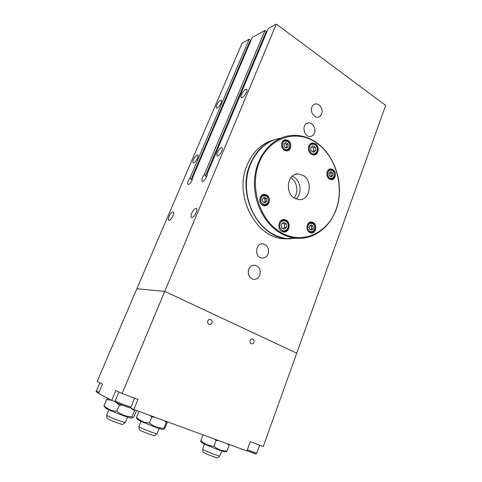 <?xml version="1.0" encoding="UTF-8"?>
<svg xmlns="http://www.w3.org/2000/svg" width="482" height="482" viewBox="0 0 482 482"><rect width="100%" height="100%" fill="white"/><g stroke="black" fill="none" stroke-linecap="round" stroke-linejoin="round"><path stroke-width="0.72" d="M216.707 105.088C218.268 101.961 219.75 100.334 221.154 100.202C221.744 100.509 221.69 101.533 220.991 103.256C219.43 106.395 217.948 108.034 216.545 108.161C215.954 107.841 216.008 106.823 216.707 105.088M169.037 216.496C170.441 213.574 171.797 212.068 173.092 211.972C173.882 212.351 173.827 213.677 172.936 215.942C171.526 218.876 170.176 220.388 168.881 220.485C168.085 220.099 168.14 218.768 169.037 216.496M191.691 213.285C193.198 210.128 194.698 208.507 196.192 208.423C197.096 208.845 197.084 210.254 196.168 212.646C194.65 215.816 193.149 217.442 191.661 217.527C190.758 217.099 190.764 215.683 191.691 213.285M241.53 94.496C243.223 91.098 244.88 89.339 246.495 89.218C247.145 89.562 247.121 90.622 246.416 92.411C244.717 95.822 243.067 97.587 241.452 97.701C240.795 97.358 240.825 96.286 241.53 94.496M193.493 159.53C194.909 156.638 196.264 155.144 197.56 155.035C198.21 155.367 198.162 156.475 197.409 158.361C195.993 161.265 194.638 162.765 193.342 162.868C192.686 162.536 192.734 161.422 193.493 159.53M217.31 152.451C218.834 149.312 220.346 147.703 221.841 147.613C222.576 147.974 222.557 149.143 221.792 151.113C220.256 154.264 218.744 155.879 217.255 155.969C216.514 155.602 216.532 154.427 217.31 152.451M276.3 24.1L164.748 291.363L296.749 353.179L385.696 105.401L276.3 24.1L268.239 28.589L207.308 173.677C207.796 175.954 203.898 181.925 202.356 181.262C201.295 180.051 201.958 177.768 204.356 174.4L264.986 30.402L252.17 37.536L192.77 177.256C193.162 179.449 189.486 185.136 188.076 184.528C187.106 183.377 187.769 181.172 190.053 177.924L191.45 178.72L190.962 179.346L192.155 180.027M204.356 174.4L205.796 175.231L205.278 175.888L206.651 176.683M190.053 177.924L249.158 39.211L250.417 40.108L191.45 178.72M250.303 40.374L250.809 40.735M249.158 39.211L242.085 43.151L97.159 381.473L102.558 384.076L98.563 393.457L111.704 400.397L115.861 390.498L122.115 393.517L137.96 399.464L133.833 409.507L130.248 407.652M133.833 409.507L246.935 450.977L250.327 441.663L263.25 446.519L296.749 353.179L164.748 291.363L136.876 288.76L164.748 291.363L122.115 393.517M264.986 30.402L266.275 31.342L205.796 175.231M266.148 31.631L266.775 32.083M248.29 273.481L248.357 270.848M248.76 269.438C250.176 266.341 252.369 264.98 255.327 265.347C259.533 266.932 261.021 270.209 259.798 275.174C258.346 278.361 256.087 279.723 253.02 279.253C248.941 277.578 247.519 274.306 248.76 269.438M311.86 107.137C312.571 105.413 313.71 104.371 315.282 104.004C319.464 102.907 323.621 109.42 321.669 113.933C320.94 115.716 319.753 116.777 318.108 117.114C313.981 118.084 309.902 111.613 311.86 107.137M314.439 133.05C313.637 134.996 312.33 136.117 310.516 136.418C303.708 137.677 301.178 123.723 308.088 122.94C312.354 122.012 316.397 128.501 314.439 133.05M268.058 253.924C266.721 256.936 264.594 258.292 261.684 257.99C254.044 257.014 255.605 242.452 263.178 243.868C267.661 245.338 269.287 248.688 268.058 253.924M253.966 342.262C253.345 343.57 252.441 344.052 251.243 343.702C250.092 343.051 249.718 341.979 250.134 340.497C250.748 339.195 251.646 338.713 252.833 339.045C254.002 339.69 254.376 340.762 253.966 342.262M211.899 322.886C211.237 324.223 210.266 324.705 208.989 324.338C207.742 323.645 207.344 322.53 207.79 320.994C208.447 319.668 209.411 319.18 210.67 319.53C211.935 320.217 212.345 321.331 211.899 322.886M115.222 401.687L111.704 400.397M315.379 143.69C319.759 146.287 318.795 154.897 314.095 155.005L311.342 154.264C306.974 151.728 307.841 143.148 312.475 142.931L315.379 143.69M286.188 220.172C291.357 222.823 289.266 232.902 283.705 231.999L281.898 231.408C276.74 228.836 278.71 218.798 284.199 219.545L286.188 220.172M309.552 222.732L309.233 222.582M313.258 222.527C317.71 224.853 315.939 233.74 311.161 232.975L309.577 232.451C305.136 230.185 306.823 221.322 311.553 221.979L313.258 222.527M285.724 150.842L286.031 150.547M283.549 140.828L283.145 140.732M288.115 140.437C292.237 142.835 291.381 150.739 286.965 150.92L284.266 150.227C280.156 147.884 280.928 140.015 285.278 139.732L288.115 140.437M332.905 169.537C336.888 171.839 335.797 179.834 331.508 179.684L329.381 179.051C325.404 176.804 326.422 168.827 330.664 168.893L332.905 169.537M263.726 205.669L264.269 205.278C266.058 205.26 267.371 204.326 268.179 202.476M261.624 195.415L262.786 195.228L262.16 195.017M266.673 194.987C271.33 197.427 269.727 206.314 264.69 205.82L262.648 205.212C258.009 202.832 259.497 193.993 264.467 194.348L266.673 194.987M280.735 138.159C263.262 140.768 248.579 158.204 246.645 180.039C244.639 201.856 255.822 224.624 272.505 233.866C277.102 236.421 281.85 237.994 286.748 238.578L296.954 238.283M315.704 142.021C307.57 136.683 298.942 134.562 289.821 135.653C271.981 137.936 256.804 155.578 254.683 177.966C252.484 200.337 263.847 223.823 280.849 233.312C285.507 235.921 290.315 237.53 295.267 238.126C315.505 240.512 333.827 224.329 338.31 201.952C342.901 179.593 333.405 153.8 315.704 142.021M315.855 142.437C296.213 128.989 269.173 137.43 259.262 162.386C249.037 187.161 259.985 221.063 281.386 232.752C302.642 244.82 327.694 233.155 336.014 209.604C344.624 186.209 335.659 155.541 315.855 142.437M303.262 175.424L297.864 173.918C287.344 173.641 284.657 192.993 294.55 198.259L299.238 199.668C310.053 200.512 313.228 181.003 303.262 175.424M294.056 197.939C298.924 192.451 297.153 181.431 290.797 177.786M292.182 176.279C300.575 178.943 302.937 193.698 295.834 198.915M290.754 238.837L283.241 238.765C255.092 236.999 233.716 195.041 247.121 164.94C253.05 151.312 262.22 142.889 274.626 139.672M276.343 139.141C264.528 142.708 255.791 151.065 250.128 164.205C236.656 194.535 258.153 236.819 286.428 238.596L296.792 238.271M312.951 145.666L315.421 147.293L315.698 150.619L313.505 152.324L311.023 150.703L310.751 147.371L312.951 145.666M315.698 150.619L313.655 151.107L313.378 147.799L311.577 146.727M313.378 147.799L315.421 147.293M312.679 151.788L313.655 151.107M283.627 222.365L286.236 223.871L286.525 227.287L284.199 229.215L281.578 227.721L281.295 224.287L283.627 222.365M286.525 227.287L284.555 227.444L284.266 224.04L282.627 223.19M284.266 224.04L286.236 223.871M283.067 228.564L284.555 227.444M285.832 142.624L287.911 143.967L288.134 146.691L286.29 148.082L284.211 146.751L283.982 144.016L285.832 142.624M288.134 146.691L286.495 147.124L286.266 144.407L284.693 143.479M286.266 144.407L287.911 143.967M285.669 147.691L286.495 147.124M311.065 224.817L313.053 225.992L313.276 228.661L311.505 230.167L309.51 228.998L309.287 226.323L311.065 224.817M313.276 228.661L311.571 228.781L311.348 226.124L310.215 225.534M311.348 226.124L313.053 225.992M310.516 229.583L311.571 228.781M264.299 197.319L266.462 198.59L266.697 201.368L264.769 202.892L262.606 201.627L262.371 198.837L264.299 197.319M266.697 201.368L265.1 201.603L264.865 198.831L263.383 198.042M264.865 198.831L266.462 198.59M263.967 202.422L265.1 201.603M330.791 171.688L332.707 172.93L332.923 175.544L331.224 176.93L329.302 175.701L329.086 173.074L330.791 171.688M332.923 175.544L331.182 175.858L330.965 173.249L329.73 172.55M330.965 173.249L332.707 172.93M330.411 176.412L331.182 175.858M127.579 417.063L125.332 422.437C124.79 422.967 110.125 417.466 107.251 415.641L106.655 415.135L108.896 409.808M107.022 418.256L107.522 418.707C109.956 420.28 122.35 424.919 122.844 424.443L122.892 424.401M131.592 417.942L131.11 418.027C128.495 417.828 109.812 410.658 106.142 408.441L105.359 407.748M122.946 405.392L119.349 405.055L116.463 402.657M115.427 401.982L114.222 401.319M111.432 400.253L106.57 399.53L107.986 398.433M135.117 409.977L134.556 410.622L130.086 407.676M105.293 406.748L104.148 406.157L104.016 405.573C107.48 409.176 111.74 411.056 116.795 411.194C121.211 414.815 126.302 416.653 132.062 416.701L132.345 417.816C132.61 418.057 133.201 417.599 134.104 416.442L136.533 410.495M134.556 410.622L132.062 416.701M119.349 405.055L116.795 411.194M106.57 399.53L104.016 405.573M221.762 450.929L219.834 456.014C219.437 456.46 207.242 451.803 203.657 449.845L202.579 449.091L204.495 444.055M202.994 452.02L203.904 452.682C206.935 454.369 217.243 458.292 217.605 457.9L217.641 457.87M159.162 428.426L157.024 433.698C156.536 434.204 142.756 429.004 139.611 427.124L138.87 426.54L140.997 421.304M139.25 429.589L139.876 430.113C142.539 431.733 154.18 436.114 154.626 435.668L154.674 435.632M163.055 429.299L162.615 429.378C160.187 429.191 142.582 422.413 138.551 420.099L137.551 419.304M137.442 418.159L136.581 418.027L136.526 417.322C140.069 420.9 144.365 422.78 149.42 422.961C153.625 426.456 158.47 428.203 163.952 428.203L163.928 429.149L165.181 427.679L167.489 421.846M154.746 417.171L151.842 416.948L150.161 415.496M166.736 421.569L166.314 422.25L164.043 420.581M163.952 428.203L166.314 422.25M149.42 422.961L151.842 416.948M136.526 417.322L138.949 411.399M225.449 451.815L225.076 451.875C222.997 451.712 207.302 445.621 202.681 443.175L201.205 442.157M201.452 442.482L200.566 441.325L200.849 440.566C204.519 444.079 208.875 445.964 213.912 446.224C217.713 449.471 222.088 451.05 227.034 450.953L226.444 451.646M218.695 440.62L216.081 440.464L214.351 439.03M203.073 434.897L200.849 440.566M229.324 444.518L229.149 445.248L227.094 443.705M227.034 450.953L229.149 445.248M213.912 446.224L216.081 440.464M130.556 407.808L130.724 407.411M314.734 144.076L311.981 143.359L309.902 144.269M312.306 154.752L313.517 154.843C315.252 154.614 316.487 153.601 317.222 151.8C318.12 146.811 316.373 143.998 311.981 143.359M316.987 151.462C314.36 155.12 311.818 154.758 309.354 150.384C308.95 145.263 310.806 143.323 314.915 144.576C317.09 146.347 317.777 148.643 316.987 151.462M285.555 220.491L283.675 219.894L280.873 220.69M281.747 231.324L284.537 231.667M287.887 228.07C285.109 232.041 282.416 231.854 279.807 227.51C279.391 222.238 281.361 220.099 285.706 221.093C288.007 222.762 288.73 225.088 287.887 228.07M287.453 141.075L284.922 140.449C281.024 140.696 280.337 147.733 284.012 149.824L286.428 150.444C287.868 150.251 288.905 149.402 289.543 147.896M289.423 147.522C287.073 150.703 284.796 150.384 282.591 146.552C282.241 142.082 283.904 140.395 287.579 141.497C289.525 143.052 290.14 145.058 289.423 147.522M312.589 223.088L311.065 222.6C306.835 222.009 305.323 229.932 309.293 231.963L311.709 232.378M314.511 229.384C312.258 232.686 310.077 232.535 307.962 228.926C307.618 224.546 309.209 222.762 312.734 223.582C314.601 224.967 315.192 226.902 314.511 229.384M266.01 195.59L264.046 195.023C259.605 194.698 258.268 202.603 262.419 204.73L264.25 205.278C266.118 205.242 267.462 204.29 268.275 202.422C268.878 197.777 267.468 195.312 264.046 195.023M268.034 202.157C265.582 205.537 263.208 205.32 260.919 201.512C260.557 196.945 262.292 195.132 266.118 196.078C268.143 197.572 268.781 199.596 268.034 202.157M332.237 170.128L330.236 169.556C328.453 169.76 327.326 170.935 326.862 173.068M327.525 176.936L329.079 178.635L331.797 179.069M334.11 176.31C331.947 179.431 329.845 179.177 327.808 175.55C327.477 171.255 329.007 169.592 332.399 170.562C334.195 172.008 334.767 173.924 334.11 176.31M255.448 453.887L247.007 450.766L255.834 453.93L256.725 453.303L247.332 449.881M99.045 392.33L96.382 391.016L99.895 382.792M96.924 392.342L98.671 393.21M115.21 400.843L115.186 401.59C115.373 401.837 114.571 402.09 122.561 405.242C133.49 409.236 129.2 407.398 131.014 407.001C131.333 407.561 118.391 402.651 115.746 401.211L115.21 400.843L118.921 391.974M115.8 402.283C116.216 402.868 128.778 407.766 129.55 407.645M196.505 208.592L196.192 208.423M253.393 265.329L255.327 265.347M314.312 104.335L315.282 104.004M308.088 122.94L307.004 123.272M263.178 243.868L261.328 243.946M252.164 338.918L252.833 339.045M209.833 319.397L210.67 319.53M311.408 143.202L312.475 142.931M282.711 219.69L284.199 219.545M310.372 222.082L311.553 221.979M284.199 140.033L285.278 139.732M329.706 169.08L330.664 168.893M263.058 194.577L264.467 194.348M286.748 238.578L295.267 238.126M295.231 174.436L297.864 173.918M286.428 238.596L283.241 238.765M310.962 143.618L310.48 143.738M313.517 154.843L313.047 154.957M283.675 219.894C287.67 220.991 289.164 223.811 288.158 228.354C286.428 231.119 284.778 232.246 283.199 231.74L282.705 231.776M282.253 220.033L281.753 220.081M284.922 140.449C287.049 140.268 290.688 141.66 289.646 147.823C289.001 149.354 287.929 150.227 286.428 150.444L285.32 150.727M283.958 140.72L282.844 141.027M311.065 222.6C312.836 222.798 315.692 224.154 314.716 229.607C313.613 231.734 312.276 232.673 310.715 232.426L309.655 232.499M310.01 222.69L308.944 222.78M264.25 205.278L263.094 205.44M330.236 169.556C331.869 169.58 335.111 170.369 334.297 176.563C333.64 178.189 332.538 179.069 330.989 179.196L329.971 179.37M329.375 169.718L328.356 169.917M256.725 453.303L259.659 445.169M98.671 393.204C96.346 392.113 95.587 391.384 96.382 391.016M131.014 407.001L134.635 398.216M122.844 424.443L125.332 422.437M107.034 418.328L106.673 415.207M131.11 418.027L132.345 417.816M105.66 408.146L104.148 406.157M217.605 457.9L219.834 456.014M203 452.08L202.597 449.146M154.626 435.668L157.024 433.698M139.262 429.661L138.888 426.606M162.615 429.378L163.928 429.149M137.834 419.677L136.581 418.027M225.076 451.875L226.612 451.616"/></g></svg>
